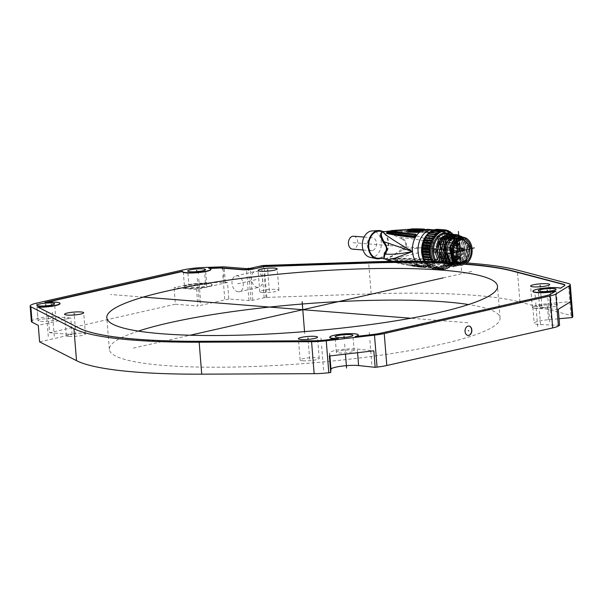 <?xml version="1.0" encoding="UTF-8"?>
<svg xmlns="http://www.w3.org/2000/svg" width="603" height="603" viewBox="0 0 603 603"><rect width="100%" height="100%" fill="white"/><g stroke="black" fill="none" stroke-linecap="round" stroke-linejoin="round"><path stroke-width="0.45" stroke-dasharray="3.02 2.26" d="M227.519 282.468L196.555 289.485L174.048 287.706L184.382 285.37A21.625 3.286 175.4 0 1 205.457 282.913L224.195 282.287A2.706 0.407 175.4 0 1 225.371 282.302L227.519 282.468L228.846 298.982L248.986 300.573A2.706 0.407 -4.6 0 0 252.8 300.286L264.152 297.709A2.706 0.407 175.4 0 1 266.79 297.407L371.154 293.887A236.527 35.909 175.4 0 1 519.937 302.043L570.973 315.459A21.625 3.286 175.4 0 1 572.85 316.613M558.295 309.294L539.225 308.646A15.655 2.374 175.4 0 1 532.879 307.259A15.655 2.374 175.4 0 1 547.23 303.724L570.845 301.583M542.097 307.447A8.917 1.357 -4.6 0 0 551.866 306.995A8.917 1.357 -4.6 0 0 557.368 305.284A8.917 1.357 -4.6 0 0 554.866 304.553A8.917 1.357 -4.6 0 0 545.089 305.012A8.917 1.357 -4.6 0 0 539.587 306.716A8.917 1.357 -4.6 0 0 542.097 307.447M31.394 321.474A21.625 3.286 175.4 0 1 37.944 318.557L48.278 316.213L70.777 317.992L38.275 325.364M187.623 288.068A14.329 2.178 175.4 0 1 183.598 286.892A14.329 2.178 175.4 0 1 192.44 284.156A14.329 2.178 175.4 0 1 208.141 283.425A14.329 2.178 175.4 0 1 212.166 284.601A14.329 2.178 175.4 0 1 203.324 287.337A14.329 2.178 175.4 0 1 187.623 288.068M40.559 321.399A8.917 1.357 -4.6 0 0 50.335 320.947A8.917 1.357 -4.6 0 0 55.838 319.243A8.917 1.357 -4.6 0 0 53.335 318.505A8.917 1.357 -4.6 0 0 43.559 318.964A8.917 1.357 -4.6 0 0 38.057 320.668A8.917 1.357 -4.6 0 0 40.559 321.399M329.396 356.011L329.653 352.717A15.655 2.374 175.4 0 1 340.062 349.68A15.655 2.374 175.4 0 1 357.285 349.054L373.822 350.81M338.871 352.966A8.917 1.357 -4.6 0 0 348.647 352.506A8.917 1.357 -4.6 0 0 354.149 350.803A8.917 1.357 -4.6 0 0 351.639 350.072A8.917 1.357 -4.6 0 0 341.871 350.531A8.917 1.357 -4.6 0 0 336.361 352.235A8.917 1.357 -4.6 0 0 338.871 352.966M48.278 316.213L49.604 332.728L175.383 304.221L174.048 287.706M175.383 304.221L197.882 306L196.555 289.485M238.275 291.792A8.11 5.51 77.2 0 1 232.102 284.186A8.11 5.51 77.2 0 1 235.841 275.888A8.11 5.51 77.2 0 1 236.987 275.812A8.11 5.51 77.2 0 1 243.16 283.41A8.11 5.51 77.2 0 1 239.421 291.709A8.11 5.51 77.2 0 1 238.275 291.792M228.846 298.982L197.882 306M559.584 325.273L540.514 324.625A15.655 2.374 175.4 0 1 534.16 323.238A15.655 2.374 175.4 0 1 548.519 319.703L559.056 318.746M49.604 332.728L72.104 334.507L39.602 341.871M138.313 331.107A195.983 29.751 -4.6 0 0 109.362 349.386A195.983 29.751 -4.6 0 0 164.423 365.463A195.983 29.751 -4.6 0 0 379.159 355.408A195.983 29.751 -4.6 0 0 500.06 317.947A195.983 29.751 -4.6 0 0 468.561 304.538M209.761 268.41L208.683 268.441A14.329 2.178 175.4 0 1 210.944 269.42M532.931 291.437A14.329 2.178 175.4 0 1 544.464 288.362A14.329 2.178 175.4 0 1 560.504 288.445L564.295 286.108A16.221 2.465 -4.6 0 0 564.913 285.355A16.221 2.465 -4.6 0 0 564.875 285.227M356.607 336.384A14.329 2.178 175.4 0 1 355.212 336.821L373.197 334.718A16.221 2.465 -4.6 0 0 380.508 333.519L546.371 295.93A16.221 2.465 -4.6 0 0 550.667 294.49L555.747 291.37A14.329 2.178 175.4 0 1 555.092 291.49M38.17 307.221A14.329 2.178 175.4 0 1 37.642 307.206L79.181 328.356A231.122 35.087 -4.6 0 0 201.53 341.547L313.952 341.049A16.221 2.465 -4.6 0 0 324.949 340.356L338.381 338.788A14.329 2.178 175.4 0 1 336.157 338.78M329.758 337.492A14.329 2.178 175.4 0 1 343.861 334.168A14.329 2.178 175.4 0 1 358.318 335.193M46.748 302.254L44.954 302.661A14.329 2.178 175.4 0 1 60.006 303.626M68.983 336.391A9.595 1.455 -4.6 0 0 79.498 335.901A9.595 1.455 -4.6 0 0 85.415 334.062A9.595 1.455 -4.6 0 0 82.724 333.278A9.595 1.455 -4.6 0 0 72.209 333.768A9.595 1.455 -4.6 0 0 66.285 335.6A9.595 1.455 -4.6 0 0 68.983 336.391M262.486 292.53A9.595 1.455 -4.6 0 0 273.001 292.04A9.595 1.455 -4.6 0 0 278.925 290.209A9.595 1.455 -4.6 0 0 276.227 289.417A9.595 1.455 -4.6 0 0 265.712 289.915A9.595 1.455 -4.6 0 0 259.787 291.746A9.595 1.455 -4.6 0 0 262.486 292.53M535.004 308.156A9.595 1.455 -4.6 0 0 545.519 307.666A9.595 1.455 -4.6 0 0 551.444 305.834A9.595 1.455 -4.6 0 0 548.745 305.043A9.595 1.455 -4.6 0 0 538.23 305.54A9.595 1.455 -4.6 0 0 532.313 307.372A9.595 1.455 -4.6 0 0 535.004 308.156M302.804 360.79A9.595 1.455 -4.6 0 0 313.319 360.293A9.595 1.455 -4.6 0 0 319.236 358.461A9.595 1.455 -4.6 0 0 316.537 357.669A9.595 1.455 -4.6 0 0 306.023 358.167A9.595 1.455 -4.6 0 0 300.106 359.999A9.595 1.455 -4.6 0 0 302.804 360.79M72.104 334.507L70.777 317.992M468.735 326.012A4.734 3.399 94.5 0 0 468.644 326.004A4.734 3.399 94.5 0 0 464.883 331.484A4.734 3.399 94.5 0 0 467.898 335.434A4.734 3.399 94.5 0 0 467.988 335.441M257.624 287.405A8.11 5.51 77.2 0 1 251.451 279.8A8.11 5.51 77.2 0 1 255.19 271.501A8.11 5.51 77.2 0 1 256.343 271.425A8.11 5.51 77.2 0 1 262.509 279.023A8.11 5.51 77.2 0 1 258.777 287.322A8.11 5.51 77.2 0 1 257.624 287.405M208.156 283.689A14.329 2.178 -4.6 0 0 192.463 284.42A14.329 2.178 -4.6 0 0 183.621 287.156A14.329 2.178 -4.6 0 0 187.646 288.332A14.329 2.178 -4.6 0 0 203.347 287.601A14.329 2.178 -4.6 0 0 212.181 284.865A14.329 2.178 -4.6 0 0 208.156 283.689M204.289 284.563A8.917 1.357 175.4 0 1 206.791 285.294A8.917 1.357 175.4 0 1 201.289 286.998A8.917 1.357 175.4 0 1 191.52 287.458A8.917 1.357 175.4 0 1 189.01 286.726A8.917 1.357 175.4 0 1 194.513 285.023A8.917 1.357 175.4 0 1 204.289 284.563M460.579 262.576L444.456 261.303A11.351 8.156 94.5 0 1 441.2 260.044L456.207 261.235A11.351 8.156 -85.5 0 1 454.383 259.343L439.376 258.159A11.351 8.156 94.5 0 1 437.22 251.828A11.351 8.156 -85.5 0 1 446.243 238.667A11.351 8.156 -85.5 0 1 453.479 248.142A11.351 8.156 94.5 0 1 453.486 250.531M444.456 261.303A11.351 8.156 94.5 0 0 453.464 250.803M441.2 260.044L441.999 258.604A1.621 1.168 94.5 0 0 442.172 256.961A1.621 1.168 94.5 0 0 441.215 256.041A1.621 1.168 94.5 0 0 440.175 256.72L439.376 258.159M456.207 261.235L456.531 260.639M444.69 241.795A1.553 1.116 -85.5 0 1 444.939 241.78A1.553 1.116 -85.5 0 1 445.934 243.243A1.553 1.116 -85.5 0 1 444.939 244.856A1.553 1.116 -85.5 0 1 444.69 244.878A1.553 1.116 -85.5 0 1 443.695 243.408A1.553 1.116 -85.5 0 1 444.69 241.795M450.064 247.358A1.553 1.116 -85.5 0 1 450.305 247.336A1.553 1.116 -85.5 0 1 451.308 248.805A1.553 1.116 -85.5 0 1 450.313 250.418A1.553 1.116 -85.5 0 1 450.064 250.441A1.553 1.116 -85.5 0 1 449.069 248.971A1.553 1.116 -85.5 0 1 450.064 247.358M440.386 249.552A1.553 1.116 -85.5 0 1 440.635 249.529A1.553 1.116 -85.5 0 1 441.63 250.999A1.553 1.116 -85.5 0 1 440.635 252.612A1.553 1.116 -85.5 0 1 440.386 252.627A1.553 1.116 -85.5 0 1 439.391 251.165A1.553 1.116 -85.5 0 1 440.386 249.552M445.76 255.114A1.553 1.116 -85.5 0 1 446.009 255.092A1.553 1.116 -85.5 0 1 447.004 256.561A1.553 1.116 -85.5 0 1 446.009 258.174A1.553 1.116 -85.5 0 1 445.76 258.19A1.553 1.116 -85.5 0 1 444.765 256.727A1.553 1.116 -85.5 0 1 445.76 255.114M454.881 258.438L454.383 259.343M439.625 241.396A1.553 1.116 -85.5 0 1 439.873 241.373A1.553 1.116 -85.5 0 1 440.868 242.843A1.553 1.116 -85.5 0 1 439.873 244.456A1.553 1.116 -85.5 0 1 439.625 244.479A1.553 1.116 -85.5 0 1 438.63 243.009A1.553 1.116 -85.5 0 1 439.625 241.396M438.298 243.258A2.028 1.455 -85.5 0 1 439.911 240.906A2.028 1.455 -85.5 0 1 441.2 242.594A2.028 1.455 -85.5 0 1 439.587 244.946A2.028 1.455 -85.5 0 1 438.298 243.258M438.577 240.846A2.028 1.455 -85.5 0 1 438.894 240.823A2.028 1.455 -85.5 0 1 440.19 242.519A2.028 1.455 -85.5 0 1 438.901 244.841A2.028 1.455 -85.5 0 1 438.577 244.871A2.028 1.455 -85.5 0 1 437.288 243.175A2.028 1.455 -85.5 0 1 438.577 240.846M439.074 241.524A1.379 0.987 -85.5 0 1 439.293 241.509A1.379 0.987 -85.5 0 1 440.175 242.655A1.379 0.987 -85.5 0 1 439.293 244.238A1.379 0.987 -85.5 0 1 439.082 244.253A1.379 0.987 -85.5 0 1 438.2 243.107A1.379 0.987 -85.5 0 1 439.074 241.524M444.999 246.959A1.553 1.116 -85.5 0 1 445.248 246.936A1.553 1.116 -85.5 0 1 446.243 248.406A1.553 1.116 -85.5 0 1 445.248 250.019A1.553 1.116 -85.5 0 1 444.999 250.034A1.553 1.116 -85.5 0 1 444.004 248.572A1.553 1.116 -85.5 0 1 444.999 246.959M443.672 248.82A2.028 1.455 -85.5 0 1 445.285 246.469A2.028 1.455 -85.5 0 1 446.574 248.157A2.028 1.455 -85.5 0 1 444.961 250.509A2.028 1.455 -85.5 0 1 443.672 248.82M443.951 246.408A2.028 1.455 -85.5 0 1 444.268 246.386A2.028 1.455 -85.5 0 1 445.564 248.082A2.028 1.455 -85.5 0 1 444.268 250.403A2.028 1.455 -85.5 0 1 443.951 250.426A2.028 1.455 -85.5 0 1 442.662 248.738A2.028 1.455 -85.5 0 1 443.951 246.408M444.449 247.087A1.379 0.987 -85.5 0 1 444.667 247.072A1.379 0.987 -85.5 0 1 445.549 248.217A1.379 0.987 -85.5 0 1 444.667 249.8A1.379 0.987 -85.5 0 1 444.449 249.815A1.379 0.987 -85.5 0 1 443.574 248.67A1.379 0.987 -85.5 0 1 444.449 247.087M435.321 249.152A1.553 1.116 -85.5 0 1 435.57 249.129A1.553 1.116 -85.5 0 1 436.564 250.599A1.553 1.116 -85.5 0 1 435.57 252.212A1.553 1.116 -85.5 0 1 435.328 252.227A1.553 1.116 -85.5 0 1 434.326 250.765A1.553 1.116 -85.5 0 1 435.321 249.152M433.994 251.006A2.028 1.455 -85.5 0 1 435.607 248.662A2.028 1.455 -85.5 0 1 436.896 250.351A2.028 1.455 -85.5 0 1 435.291 252.702A2.028 1.455 -85.5 0 1 433.994 251.006M434.273 248.602A2.028 1.455 -85.5 0 1 434.597 248.579A2.028 1.455 -85.5 0 1 435.886 250.275A2.028 1.455 -85.5 0 1 434.597 252.597A2.028 1.455 -85.5 0 1 434.273 252.619A2.028 1.455 -85.5 0 1 432.984 250.931A2.028 1.455 -85.5 0 1 434.273 248.602M434.778 249.28A1.379 0.987 -85.5 0 1 434.997 249.265A1.379 0.987 -85.5 0 1 435.871 250.411A1.379 0.987 -85.5 0 1 434.997 251.994A1.379 0.987 -85.5 0 1 434.778 252.009A1.379 0.987 -85.5 0 1 433.896 250.863A1.379 0.987 -85.5 0 1 434.778 249.28M453.335 252.883A0.852 0.611 -85.5 0 1 453.305 251.428M440.695 254.707A1.553 1.116 -85.5 0 1 440.944 254.692A1.553 1.116 -85.5 0 1 441.939 256.162A1.553 1.116 -85.5 0 1 440.944 257.775A1.553 1.116 -85.5 0 1 440.695 257.79A1.553 1.116 -85.5 0 1 439.7 256.328A1.553 1.116 -85.5 0 1 440.695 254.707M439.368 256.569A2.028 1.455 -85.5 0 1 440.981 254.225A2.028 1.455 -85.5 0 1 442.27 255.913A2.028 1.455 -85.5 0 1 440.665 258.265A2.028 1.455 -85.5 0 1 439.368 256.569M439.647 254.165A2.028 1.455 -85.5 0 1 439.971 254.142A2.028 1.455 -85.5 0 1 441.26 255.83A2.028 1.455 -85.5 0 1 439.971 258.159A2.028 1.455 -85.5 0 1 439.647 258.182A2.028 1.455 -85.5 0 1 438.358 256.494A2.028 1.455 -85.5 0 1 439.647 254.165M440.152 254.843A1.379 0.987 -85.5 0 1 440.363 254.82A1.379 0.987 -85.5 0 1 441.245 255.974A1.379 0.987 -85.5 0 1 440.371 257.556A1.379 0.987 -85.5 0 1 440.152 257.571A1.379 0.987 -85.5 0 1 439.27 256.418A1.379 0.987 -85.5 0 1 440.152 254.843M457.798 262.418A12.437 8.932 94.5 0 0 465.071 262.863M455.838 262.313A13.786 9.897 94.5 0 0 467.024 262.998M455.325 262.29A14.057 10.093 94.5 0 0 460.933 265.32A14.057 10.093 94.5 0 0 467.167 263.014M450.335 262.049L456.614 265.516L458.755 265.689L467.061 260.843L470.423 248.775C469.933 244.826 468.516 241.66 466.172 239.27L465.931 239.708C468.23 242.044 469.601 245.142 470.046 248.994L466.76 260.534L458.8 265.147L453.275 262.516L453.034 262.953L452.325 262.139M458.755 265.689L453.034 262.953M461.009 237.122L465.931 239.708M463.692 237.356L466.172 239.27M456.614 265.516L458.981 265.35L456.222 265.486L449.959 262.026A14.6 10.485 94.5 0 0 456.011 265.471A14.6 10.485 94.5 0 0 467.611 248.549A14.6 10.485 -85.5 0 0 458.31 236.368M458.597 265.32L458.747 264.86L458.981 265.35M461.943 236.715L466.993 248.15L463.375 261.581L453.569 266.903L445.73 261.853M456.026 234.605L462.26 239.014L465.117 247.999L461.499 261.431L451.692 266.752L443.906 261.785M454.149 234.454L460.383 238.863L463.24 247.848C463.179 257.7 459.576 263.888 452.446 266.42L449.815 266.609L442.089 261.717M448.526 234.009L454.752 238.419L457.617 247.403C457.549 257.255 453.953 263.443 446.823 265.976L447.501 263.971C456.185 262.689 460.21 245.934 453.825 239.112C447.705 230.843 435.969 240.311 437.688 252.469C438.404 264.152 450.547 268.554 456.064 259.034C462.629 249.785 456.682 233.67 448.074 236.384C439.851 237.695 436.278 254.489 443.122 261.348C449.717 269.654 461.936 260.232 460.7 248.112C460.443 236.459 448.76 232.095 443.695 241.652C437.612 250.938 444.042 267.091 453.124 264.416C461.808 263.134 465.833 246.378 459.456 239.557C453.335 231.288 441.592 240.755 443.311 252.913C444.027 264.596 456.17 268.998 461.694 259.478C468.252 250.23 462.305 234.115 453.697 236.828C445.474 238.14 441.909 254.933 448.745 261.792C455.348 270.099 467.566 260.677 466.33 248.557C466.066 236.904 454.383 232.539 449.325 242.097C443.243 251.383 449.665 267.536 458.747 264.86M449.552 261.514L452.536 264.627A14.864 10.673 94.5 0 0 467.129 255.597A14.864 10.673 94.5 0 0 460.33 236.527M448.986 261.988L452.536 264.627M445.542 261.845L453.381 266.888L463.187 261.566L466.805 248.135L463.684 238.78L456.968 234.635M461.031 236.58L467.461 245.903L465.72 259.418L456.848 266.677L447.418 261.921M443.725 261.777L451.504 266.737L454.134 266.556C461.265 264.024 464.868 257.835 464.928 247.984L461.808 238.63L455.092 234.484M440.092 261.657L447.758 266.443L457.564 261.122L461.182 247.69L458.061 238.336L451.345 234.19M441.909 261.717L449.634 266.594L459.441 261.272L463.051 247.833L459.938 238.479L453.215 234.341M447.501 263.971L448.511 266.111C455.642 263.579 459.237 257.391 459.305 247.539L456.185 238.185L449.469 234.039M452.28 234.311L458.506 238.713L461.363 247.705L457.752 261.137L447.946 266.458L440.273 261.664M450.403 234.16L456.629 238.569L459.494 247.554L455.876 260.986L446.069 266.307L438.464 261.604M448.511 266.111L446.823 265.976M452.861 234.311A18.919 13.59 -85.5 0 1 457.73 254.006A18.919 13.59 -85.5 0 1 446.099 268.569A18.919 13.59 -85.5 0 1 443.107 268.787A18.919 13.59 -85.5 0 1 433.384 261.468M444.961 230.972A18.919 13.59 -85.5 0 1 445.293 231.002A18.919 13.59 -85.5 0 1 447.155 231.401A18.919 13.59 -85.5 0 1 448.949 232.155A18.919 13.59 -85.5 0 1 450.629 233.255A18.919 13.59 -85.5 0 1 452.175 234.68A18.919 13.59 -85.5 0 1 453.546 236.391A18.919 13.59 -85.5 0 1 454.73 238.373A18.919 13.59 -85.5 0 1 455.687 240.574A18.919 13.59 -85.5 0 1 456.411 242.956A18.919 13.59 -85.5 0 1 456.878 245.474A18.919 13.59 -85.5 0 1 457.089 248.074A18.919 13.59 -85.5 0 1 457.036 250.712A18.919 13.59 -85.5 0 1 456.712 253.328A18.919 13.59 -85.5 0 1 456.139 255.876A18.919 13.59 -85.5 0 1 455.31 258.31A18.919 13.59 -85.5 0 1 454.263 260.579A18.919 13.59 -85.5 0 1 452.996 262.637A18.919 13.59 -85.5 0 1 451.541 264.446A18.919 13.59 -85.5 0 1 449.936 265.968A18.919 13.59 -85.5 0 1 448.202 267.182A18.919 13.59 -85.5 0 1 446.378 268.056A18.919 13.59 -85.5 0 1 444.976 268.478A18.919 13.59 94.5 0 1 444.501 268.576L445.315 269.481A20.005 14.366 94.5 0 0 445.798 269.345L446.378 268.056L447.283 268.795L440.16 268.229L439.255 267.491L446.378 268.056M446.778 230.504L440.966 230.044L440.032 230.836L447.072 231.19M445.3 231.002L438.17 230.444L437.522 229.306M446.635 230.142L439.504 229.585L440.032 230.836A18.919 13.59 -85.5 0 1 441.818 231.59L448.949 232.155L448.805 231.673M444.675 229.924L439.022 229.479A20.005 14.366 -85.5 0 1 439.504 229.585M439.022 229.479L438.17 230.444A18.919 13.59 -85.5 0 1 440.032 230.836M436.866 229.532L436.27 230.414L443.401 230.972M420.811 261.257A19.19 13.786 94.5 0 0 430.331 268.049A19.19 13.786 94.5 0 0 433.369 267.822A19.19 13.786 -85.5 0 0 445.655 248.881A19.19 13.786 -85.5 0 0 434.763 229.999L434.379 230.745A18.919 13.59 94.5 0 1 434.846 230.632A18.919 13.59 -85.5 0 1 436.27 230.414L435.509 229.426M432.291 261.446A18.919 13.59 94.5 0 0 432.781 262.32A18.919 13.59 94.5 0 0 434.062 264.174A18.919 13.59 94.5 0 0 435.524 265.742A18.919 13.59 94.5 0 0 437.145 267.008A18.919 13.59 94.5 0 0 438.886 267.936A18.919 13.59 94.5 0 0 440.718 268.516A18.919 13.59 94.5 0 0 441.984 268.697A18.919 13.59 94.5 0 0 442.602 268.727A18.919 13.59 94.5 0 0 444.501 268.576L437.371 268.011L438.185 268.923L445.315 269.481M445.798 269.345L438.675 268.787A20.005 14.366 -85.5 0 1 438.185 268.923M438.675 268.787L439.255 267.491A18.919 13.59 -85.5 0 1 437.846 267.913A18.919 13.59 94.5 0 1 437.371 268.011L436.678 269.187A20.005 14.366 -85.5 0 1 436.18 269.232L443.311 269.79A20.005 14.366 94.5 0 0 443.8 269.752L436.678 269.187M447.283 268.795A20.005 14.366 94.5 0 0 447.758 268.569L440.635 268.003A20.005 14.366 -85.5 0 1 440.16 268.229M447.758 268.569L448.202 267.182L449.182 267.732L442.052 267.167L441.079 266.616L448.202 267.182M440.635 268.003L441.079 266.616A18.919 13.59 -85.5 0 1 439.255 267.491M449.182 267.732A20.005 14.366 94.5 0 0 449.627 267.415L442.504 266.85A20.005 14.366 -85.5 0 1 442.052 267.167M449.627 267.415L449.936 265.968L442.813 265.41L449.936 265.968M442.504 266.85L442.813 265.41A18.919 13.59 -85.5 0 1 441.079 266.616M450.969 266.322A20.005 14.366 94.5 0 0 451.383 265.923L444.26 265.365A20.005 14.366 -85.5 0 1 443.838 265.757M451.383 265.923L451.541 264.446L452.604 264.596L444.419 263.88L451.541 264.446M444.26 265.365L444.419 263.88A18.919 13.59 -85.5 0 1 442.813 265.41M452.604 264.596A20.005 14.366 94.5 0 0 452.981 264.122L445.858 263.556A20.005 14.366 -85.5 0 1 445.481 264.031M452.981 264.122L452.996 262.637L454.067 262.576L445.866 262.071L452.996 262.637M445.858 263.556L445.866 262.071A18.919 13.59 -85.5 0 1 444.419 263.88M454.067 262.576A20.005 14.366 94.5 0 0 454.398 262.041L447.268 261.476A20.005 14.366 -85.5 0 1 446.944 262.011M454.398 262.041L454.263 260.579L455.325 260.308L447.132 260.014L454.263 260.579M447.268 261.476L447.132 260.014A18.919 13.59 -85.5 0 1 445.866 262.071M455.325 260.308A20.005 14.366 94.5 0 0 455.597 259.72L448.474 259.162A20.005 14.366 -85.5 0 1 448.195 259.75M455.597 259.72L455.31 258.31L456.35 257.843L449.22 257.277L448.187 257.745L455.31 258.31M448.474 259.162L448.187 257.745A18.919 13.59 -85.5 0 1 447.132 260.014M456.35 257.843A20.005 14.366 94.5 0 0 456.561 257.21L449.439 256.644A20.005 14.366 -85.5 0 1 449.22 257.277M456.561 257.21L456.139 255.876L457.119 255.22L449.996 254.654L449.009 255.318L456.139 255.876M449.439 256.644L449.009 255.318A18.919 13.59 -85.5 0 1 448.187 257.745M457.119 255.22A20.005 14.366 94.5 0 0 457.27 254.556L450.147 253.991A20.005 14.366 -85.5 0 1 449.996 254.654M457.27 254.556L456.712 253.328L457.632 252.491L450.509 251.926L449.589 252.763L456.712 253.328M450.147 253.991L449.589 252.763A18.919 13.59 -85.5 0 1 449.009 255.318M457.632 252.491A20.005 14.366 94.5 0 0 457.715 251.805L450.592 251.247A20.005 14.366 -85.5 0 1 450.509 251.926M457.715 251.805L457.036 250.712L457.865 249.71L450.735 249.145L449.906 250.147L457.036 250.712M450.592 251.247L449.906 250.147A18.919 13.59 -85.5 0 1 449.589 252.763M457.865 249.71A20.005 14.366 94.5 0 0 457.881 249.024L450.75 248.459A20.005 14.366 -85.5 0 1 450.735 249.145M457.881 249.024L457.089 248.074L457.82 246.929L450.69 246.363L449.966 247.509L457.089 248.074M450.75 248.459L449.966 247.509A18.919 13.59 -85.5 0 1 449.906 250.147M457.82 246.929A20.005 14.366 94.5 0 0 457.76 246.25L450.637 245.692A20.005 14.366 -85.5 0 1 450.69 246.363M457.76 246.25L456.878 245.474L457.489 244.207L450.366 243.642L449.755 244.908L456.878 245.474M450.637 245.692L449.755 244.908A18.919 13.59 -85.5 0 1 449.966 247.509M457.489 244.207A20.005 14.366 94.5 0 0 457.368 243.552L450.245 242.994A20.005 14.366 -85.5 0 1 450.366 243.642M457.368 243.552L456.411 242.956L456.893 241.592L449.763 241.034L449.288 242.391L456.411 242.956M450.245 242.994L449.288 242.391A18.919 13.59 -85.5 0 1 449.755 244.908M456.893 241.592A20.005 14.366 94.5 0 0 456.705 240.974L449.582 240.416A20.005 14.366 -85.5 0 1 449.763 241.034M456.705 240.974L455.687 240.574L456.034 239.142L448.903 238.577L448.564 240.009L455.687 240.574M449.582 240.416L448.564 240.009A18.919 13.59 -85.5 0 1 449.288 242.391M456.034 239.142A20.005 14.366 94.5 0 0 455.785 238.569L448.655 238.012A20.005 14.366 -85.5 0 1 448.903 238.577M455.785 238.569L454.73 238.373L454.926 236.896L447.803 236.338L447.599 237.808L454.73 238.373M448.655 238.012L447.599 237.808A18.919 13.59 -85.5 0 1 448.564 240.009M454.926 236.896A20.005 14.366 94.5 0 0 454.624 236.384L447.494 235.826A20.005 14.366 -85.5 0 1 447.803 236.338M454.624 236.384L453.546 236.391L453.599 234.906L446.476 234.341L446.424 235.833L453.546 236.391M447.494 235.826L446.424 235.833A18.919 13.59 -85.5 0 1 447.599 237.808M453.599 234.906A20.005 14.366 94.5 0 0 453.245 234.461L446.114 233.896A20.005 14.366 -85.5 0 1 446.476 234.341M453.245 234.461L452.175 234.68L452.107 233.625M446.114 233.896L452.175 234.68M452.077 233.203L444.946 232.645L445.052 234.115A18.919 13.59 -85.5 0 1 446.424 235.833M450.976 232.781L444.547 232.276A20.005 14.366 -85.5 0 1 444.946 232.645M451.285 232.992L450.629 233.255L450.494 232.487M444.547 232.276L443.507 232.69L450.629 233.255M450.381 231.831L443.258 231.266L443.507 232.69A18.919 13.59 -85.5 0 1 445.052 234.115M448.745 231.446L442.821 230.979A20.005 14.366 -85.5 0 1 443.258 231.266M449.363 231.899L448.949 232.155M442.821 230.979L441.818 231.59L441.434 230.24L448.557 230.798M440.966 230.044A20.005 14.366 -85.5 0 1 441.434 230.24M441.818 231.59A18.919 13.59 -85.5 0 1 443.507 232.69M432.766 230.806A18.919 13.59 -85.5 0 1 433.723 230.542A18.919 13.59 -85.5 0 1 436.715 230.323A18.919 13.59 -85.5 0 1 448.851 248.18A18.919 13.59 -85.5 0 1 436.723 267.83A18.919 13.59 -85.5 0 1 433.73 268.049A18.919 13.59 -85.5 0 1 424.316 261.303M436.27 230.414A18.919 13.59 -85.5 0 1 437.838 230.406A18.919 13.59 -85.5 0 1 438.17 230.444M433.512 229.924L434.379 230.745L441.502 231.311M432.728 230.896L432.517 231.446L439.647 232.012M434.379 230.745A18.919 13.59 94.5 0 0 432.517 231.446L431.575 230.806M430.828 232.125L430.738 232.494L437.861 233.052M432.517 231.446A18.919 13.59 94.5 0 0 430.738 232.494L429.728 232.042M429.087 233.7L436.188 234.424M430.738 232.494A18.919 13.59 94.5 0 0 429.065 233.866L428.017 233.61M431.484 261.423L427.165 261.34M431.439 261.679A20.005 14.366 94.5 0 0 431.718 262.222L424.587 261.664A20.005 14.366 -85.5 0 1 424.399 261.303M431.718 262.222L432.781 262.32L432.66 263.805L425.53 263.24L425.658 261.755L432.781 262.32M424.587 261.664L425.658 261.755A18.919 13.59 94.5 0 0 426.932 263.609L434.062 264.174L434.085 265.652L426.962 265.094L426.932 263.609A18.919 13.59 94.5 0 0 428.401 265.184L435.524 265.742L435.698 267.197L428.575 266.632L428.401 265.184A18.919 13.59 94.5 0 0 430.014 266.443L437.145 267.008L437.461 268.403L430.338 267.838L430.014 266.443A18.919 13.59 94.5 0 0 431.756 267.378L438.886 267.936L439.346 269.247L432.215 268.682L431.756 267.378A18.919 13.59 94.5 0 0 433.587 267.951L440.718 268.516L441.306 269.714L434.175 269.149L433.587 267.951A18.919 13.59 94.5 0 0 434.853 268.139A18.919 13.59 94.5 0 0 435.472 268.169L442.602 268.727L443.311 269.79M432.66 263.805A20.005 14.366 94.5 0 0 432.992 264.287L425.861 263.722A20.005 14.366 -85.5 0 1 425.53 263.24M432.992 264.287L434.062 264.174M425.861 263.722L426.932 263.609M434.085 265.652A20.005 14.366 94.5 0 0 434.469 266.066L427.339 265.501A20.005 14.366 -85.5 0 1 426.962 265.094M434.469 266.066L435.524 265.742M427.339 265.501L428.401 265.184M435.698 267.197A20.005 14.366 94.5 0 0 436.12 267.528L428.989 266.963A20.005 14.366 -85.5 0 1 428.575 266.632M436.12 267.528L437.145 267.008M428.989 266.963L430.014 266.443M437.461 268.403A20.005 14.366 94.5 0 0 437.914 268.644L430.791 268.079A20.005 14.366 -85.5 0 1 430.338 267.838M437.914 268.644L438.886 267.936M430.791 268.079L431.756 267.378M439.346 269.247A20.005 14.366 94.5 0 0 439.821 269.398L432.69 268.832A20.005 14.366 -85.5 0 1 432.215 268.682M439.821 269.398L440.718 268.516M432.69 268.832L433.587 267.951M441.306 269.714A20.005 14.366 94.5 0 0 441.795 269.767L434.665 269.202A20.005 14.366 -85.5 0 1 434.175 269.149M441.795 269.767L442.602 268.727M434.665 269.202L435.472 268.169L436.18 269.232M443.8 269.752L444.501 268.576M435.472 268.169A18.919 13.59 94.5 0 0 437.371 268.011M427.617 234.085A18.919 13.59 -85.5 0 1 428.1 233.617M429.253 232.66A18.919 13.59 -85.5 0 1 430.105 232.072M430.979 231.567A18.919 13.59 -85.5 0 1 432.547 230.881M429.065 233.866A18.919 13.59 94.5 0 0 427.527 235.532A18.919 13.59 94.5 0 0 426.17 237.476A18.919 13.59 94.5 0 0 425.009 239.64A18.919 13.59 94.5 0 0 424.067 241.999A18.919 13.59 94.5 0 0 423.366 244.494A18.919 13.59 94.5 0 0 422.914 247.087A18.919 13.59 94.5 0 0 422.726 249.717A18.919 13.59 94.5 0 0 422.801 252.34A18.919 13.59 94.5 0 0 423.14 254.911A18.919 13.59 94.5 0 0 423.743 257.36A18.919 13.59 94.5 0 0 424.58 259.659A18.919 13.59 94.5 0 0 425.658 261.755M444.509 247.079A12.972 9.316 94.5 0 0 436.248 236.248A12.972 9.316 94.5 0 0 425.937 251.293A12.972 9.316 -85.5 0 0 434.198 262.117A12.972 9.316 -85.5 0 0 444.509 247.079M469.262 249.039L466.217 241.464L460.926 238.2L454.715 240.582L450.908 247.629L450.69 253.245L453.207 242.73L460.896 238.607L466.013 241.765L469.262 249.039L466.202 259.81L458.883 264.069L434.198 262.117M450.69 253.245L453.026 260.76L458.883 264.069M450.976 253.177L453.23 260.458L458.913 263.669L465.998 259.546L468.976 249.099M440.846 246.876A12.573 9.03 -85.5 0 1 430.859 261.446A12.573 9.03 -85.5 0 1 422.846 250.954A12.573 9.03 -85.5 0 1 432.833 236.384A12.573 9.03 -85.5 0 1 440.846 246.876M392.583 261.333L416.816 263.752L419.093 265.395A19.19 13.786 94.5 0 0 422.688 267.235L425.65 267.679A19.19 13.786 94.5 0 0 428.575 267.446A19.19 13.786 94.5 0 0 431.424 266.368L432.592 264.988L431.439 264.204L422.077 263.021L416.575 264.551A18.55 13.319 -85.5 0 1 410.816 265.863C409.173 265.591 409.105 265.508 410.613 265.614L422.711 267.25L422.899 266.835L424.565 267.046A2.706 1.884 93.9 0 0 425.65 267.679L430.331 268.049M416.816 263.752A2.706 1.952 94.5 0 0 417.344 264.144L395.862 262.049L390.209 260.684C389.078 260.029 391.686 259.433 398.025 258.913L398.455 258.657C388.89 259.094 385.912 259.765 389.515 260.677L394.664 261.83L417.555 264.159L418.218 264.883L417.502 265.154C406.55 264.483 397.867 263.127 391.445 261.099L390.872 260.805A2.706 2.397 -70.7 0 1 391.415 261.091C390.593 260.466 392.598 260.014 397.445 259.72L433.647 261.498L435.411 260.986L436.564 259.855L398.455 258.657L398.907 258.22L389.613 259.328L387.503 260.179M418.218 264.883A2.706 2.533 166.7 0 0 419.093 265.395L418.18 265.878L396.917 262.946L392.395 261.461C391.777 260.873 393.277 260.534 396.887 260.443L433.12 262.493L435.765 261.619L437.1 259.478L436.67 259.252L398.907 258.22M431.424 266.368A2.706 1.711 61.9 0 1 430.173 265.78A1.349 0.852 61.8 0 0 429.555 265.478L429.562 264.77L420.178 263.609L418.143 264.076A17.886 12.844 -85.5 0 1 412.588 265.335L412.512 265.35A1.349 0.95 98.8 0 0 412.49 265.343L410.613 265.614C409.105 265.508 409.173 265.591 410.816 265.863A2.706 1.877 -85.6 0 0 410.937 265.878L396.917 262.946L391.905 261.348A2.706 2.306 -68.7 0 1 391.897 261.348A2.706 2.306 -68.7 0 1 391.89 261.348M396.932 260.451A2.706 1.349 97 0 0 397.498 259.727L398.07 258.921L434.303 260.36L436.225 259.87A2.706 1.937 -85.6 0 0 436.67 259.252M388.716 231.115L434.567 233.112L433.346 231.552L430.572 230.776L391.279 230.595M395.734 231.017L396.224 230.994C403.513 230.655 416.123 231.228 434.039 232.713L433.075 231.974L433.346 231.552A19.19 13.786 94.5 0 0 429.751 229.713L428.447 229.396A2.706 1.884 -86.1 0 0 427.286 229.849L427.964 229.984L427.323 230.022A2.706 1.93 93.9 0 1 428.258 229.758A2.706 1.93 93.9 0 1 428.673 229.849L429.751 229.713A2.706 2.691 28.5 0 0 427.964 229.984M412.512 265.35L424.022 266.737A1.349 0.942 93.9 0 1 424.565 267.046A18.648 13.394 -85.5 0 0 430.173 265.78L430.791 265.049L430.112 264.642L420.728 263.473L417.63 264.235A18.105 13.002 -85.5 0 1 412 265.508L422.899 266.835M430.791 265.049L430.112 264.642L430.791 265.049A2.706 2.487 -13.3 0 0 432.592 264.988A19.19 13.786 94.5 0 0 435.765 261.619L435.411 260.986M416.575 264.551A2.706 1.703 -118.6 0 0 417.366 264.438L410.937 265.878A2.706 1.877 -85.6 0 0 412 265.508L410.613 265.614M421.912 266.503A1.349 0.972 95.2 0 0 421.844 266.496L424.022 266.737A18.376 13.198 -85.5 0 0 429.555 265.478M420.751 265.395L420.819 266.202L421.949 266.345L421.881 265.546A18.226 13.085 -85.5 0 1 419.266 266.096L414.457 265.426A17.924 12.874 -85.5 0 1 412.686 265.373L412.746 266.202A18.738 13.454 94.5 0 0 414.525 266.224L419.334 266.895A19.032 13.665 94.5 0 0 421.949 266.345L422.123 265.365L420.751 265.395A18.165 13.047 -85.5 0 1 420.178 265.584L421.022 265.689A18.211 13.078 -85.5 0 1 419.273 266.036L417.02 265.735L417.08 266.534A18.897 13.568 94.5 0 0 419.402 266.006L424.195 265.817L423.359 266.511A19.092 13.711 -85.5 0 1 418.964 267.046L412.746 266.202M417.02 265.735A18.082 12.987 -85.5 0 0 419.341 265.207L424.128 265.003L423.291 265.712A18.278 13.13 -85.5 0 1 418.904 266.224L412.535 265.328A1.349 0.942 -85.6 0 0 412 265.508M418.964 267.046L418.904 266.224L412.686 265.373M418.904 266.224L419.801 266.322A18.309 13.145 -85.5 0 0 421.814 266.33L421.256 266.27A18.294 13.138 -85.5 0 0 422.997 265.931L423.562 265.991A18.309 13.145 -85.5 0 0 425.567 265.184L426.841 265.32A18.346 13.176 -85.5 0 1 424.844 266.127L425.982 265.998A18.354 13.183 -85.5 0 0 427.406 265.38L428.665 265.493A18.376 13.191 -85.5 0 1 427.241 266.111L423.54 266.413A18.346 13.176 -85.5 0 1 421.15 266.473A18.346 13.176 -85.5 0 1 421.022 266.458L419.748 266.322L419.816 267.144A19.123 13.733 94.5 0 0 421.881 267.137L421.316 267.069A19.1 13.718 94.5 0 0 423.065 266.73L423.63 266.79A19.123 13.733 94.5 0 0 425.635 265.998L426.909 266.134A19.153 13.756 -85.5 0 1 424.904 266.925L426.042 266.797A19.168 13.763 94.5 0 0 427.474 266.194L428.733 266.307A19.183 13.779 -85.5 0 1 427.301 266.918L423.608 267.212A19.153 13.756 -85.5 0 1 421.09 267.28L419.816 267.144M414.457 265.426L414.525 266.224M419.266 266.096L419.334 266.895M419.273 266.036L419.341 266.835L417.08 266.534M421.022 265.689L421.09 266.496A19.017 13.658 -85.5 0 1 419.341 266.835M420.178 265.584L420.238 266.383L421.09 266.496M420.819 266.202A18.979 13.628 -85.5 0 1 420.238 266.383M421.814 266.33L421.881 267.137M421.022 266.458L421.09 267.28M423.54 266.413L423.608 267.212M428.665 265.493L428.733 266.307M427.406 265.38L427.474 266.194M424.844 266.127L424.904 266.925M426.841 265.32L426.909 266.134M425.567 265.184L425.635 265.998M423.562 265.991L423.63 266.79M422.997 265.931L423.065 266.73M421.256 266.27L421.316 267.069M422.017 230.836A2.706 1.711 -118.2 0 0 421.67 231.122L418.565 232.004L409.362 231.703A1.349 0.972 -90.1 0 1 409.249 231.695M419.017 231.936A1.349 0.98 -86 0 1 418.64 232.012L421.505 231.266A1.349 0.852 -118.2 0 1 421.173 231.326L419.123 231.876M413.703 228.876L428.673 229.849M436.564 259.855A2.706 2.163 -33.6 0 0 437.1 259.478A19.19 13.786 94.5 0 0 439.956 245.361C427.014 241.057 414.284 238.509 401.756 237.718C392.636 232.735 386.9 230.753 384.556 231.771C392.983 229.095 419.221 234.469 439.956 245.361C420.698 252.876 395.44 259.629 386.704 258.461A2.706 1.817 -106.6 0 0 386.342 258.386A13.515 9.708 -85.5 0 1 385.86 258.514A13.515 9.708 -85.5 0 1 385.362 258.604L383.712 258.657M434.567 233.112A2.706 1.937 94.5 0 0 434.039 232.713L432.042 232.298C414.894 230.964 402.819 230.534 395.824 231.002L396.729 231.137M433.075 231.974L431.235 231.499L395.101 230.648C390.254 230.821 388.242 231.273 389.078 232.012M394.46 230.301A2.706 1.417 -95.6 0 1 395.101 230.648A2.706 1.281 -93.2 0 0 395.779 231.009L388.829 231.454M394.513 230.293A2.706 1.417 -95.6 0 1 395.153 230.64L395.779 231.009M385.362 258.604A2.706 1.854 -98.9 0 1 385.724 258.687L383.734 258.672M434.386 232.743A2.706 2.487 43.6 0 1 434.974 233.022A19.19 13.786 94.5 0 1 439.956 245.361L402.751 250.026C394.46 255.355 389.108 258.167 386.704 258.461A13.568 9.738 94.5 0 1 385.724 258.687L386.681 259.908M391.415 261.091A2.706 2.306 -68.7 0 0 391.694 261.257A2.706 2.306 -68.7 0 1 391.445 261.099L388.754 260.519M390.209 260.684A2.706 2.397 -70.7 0 1 390.872 260.805L395.862 262.049L392.093 261.34M391.867 261.34L391.897 261.348A2.706 2.306 -68.7 0 0 392.417 261.476A2.706 2.306 -68.7 0 1 391.882 261.34L391.023 260.911M396.887 260.443A2.706 1.342 96.9 0 0 397.445 259.72A2.706 1.236 93.2 0 1 398.025 258.913M384.714 231.733L386.101 231.74L401.379 238.682A2.706 0.882 126.2 0 1 401.756 237.718C407.575 241.878 407.907 245.979 402.751 250.026A2.706 1.342 -129 0 1 402.209 248.941C394.181 254.76 388.89 257.911 386.342 258.386M401.379 238.682C407.002 242.21 407.274 245.625 402.209 248.941M385.068 231.665L384.262 231.816M379.468 231.22A13.515 9.708 94.5 0 1 388.136 243.974A13.515 9.708 94.5 0 1 379.468 258.009A13.515 9.708 -85.5 0 1 377.335 258.167M380.433 258.408A14.193 10.191 94.5 0 0 388.558 242.391A14.193 10.191 -85.5 0 0 382.566 231.462M369.82 257.232A13.243 9.512 94.5 0 0 381.315 242.022A13.243 9.512 -85.5 0 0 371.893 230.964M372.353 250.569A6.49 4.658 -85.5 0 1 371.327 250.644A6.49 4.658 -85.5 0 1 367.167 244.516A6.49 4.658 -85.5 0 1 371.32 237.786A6.49 4.658 -85.5 0 1 372.345 237.71A6.49 4.658 -85.5 0 1 376.506 243.831A6.49 4.658 -85.5 0 1 372.353 250.569M353.592 236.225A6.49 4.658 -85.5 0 1 357.752 242.346A6.49 4.658 -85.5 0 1 353.599 249.084A6.49 4.658 -85.5 0 1 352.574 249.16M413.507 229.72A17.886 12.844 -85.5 0 1 414.645 229.645A17.886 12.844 -85.5 0 1 415.377 229.675L426.705 230.075A1.349 0.942 -86.1 0 0 427.286 229.849A18.648 13.394 -85.5 0 0 421.67 231.122A1.349 0.852 -118.2 0 1 421.505 231.266L426.758 230.082L424.037 229.901A18.346 13.176 -85.5 0 1 424.587 229.947L423.314 229.886L423.253 229.057A19.123 13.733 94.5 0 0 422.733 229.019M426.773 230.142L426.773 230.142A1.349 0.965 93.8 0 0 426.856 230.15A1.349 0.965 93.8 0 0 427.323 230.022L414.826 229.411A18.105 13.002 -85.5 0 0 414.261 229.381M415.256 229.63L415.316 230.436L416.681 230.308A18.226 13.085 -85.5 0 1 419.296 229.751L414.54 229.668A17.924 12.874 -85.5 0 1 415.196 229.645A17.924 12.874 -85.5 0 1 416.319 229.72L416.251 228.891A18.738 13.454 94.5 0 0 415.226 228.839M417.464 230.565L418.083 230.361A18.278 13.13 -85.5 0 1 421.783 229.788A18.278 13.13 -85.5 0 1 422.477 229.849L416.319 229.72M415.512 229.705L415.557 230.271A18.165 13.047 -85.5 0 1 416.138 230.09L416.975 230.112A18.211 13.078 -85.5 0 1 418.723 229.773L416.485 229.713A18.082 12.987 -85.5 0 0 414.163 230.24L413.319 230.889M422.017 230.58L422.07 229.992A18.346 13.176 -85.5 0 1 422.786 229.916M419.334 231.115A18.354 13.183 -85.5 0 1 420.758 230.497L420.698 229.698M419.311 230.821A18.346 13.176 -85.5 0 1 420.773 230.278L420.728 229.683M417.495 231.017A18.309 13.145 -85.5 0 1 419.5 230.21L419.439 229.411M421.783 229.788L422.68 229.833A18.309 13.145 -85.5 0 0 421.248 229.871L420.683 229.849A18.294 13.138 -85.5 0 0 418.942 230.188L419.5 230.21M422.68 229.833A18.309 13.145 -85.5 0 1 423.314 229.886M419.296 229.751L419.236 228.952M422.477 229.849L422.409 229.019L416.251 228.891M416.485 229.713L416.417 228.914M418.723 229.773L418.663 229.012M416.975 230.112L416.922 229.404M416.138 230.09L416.1 229.637M421.248 229.871L421.18 229.072M424.527 229.125L423.253 229.057M422.07 229.992L422.01 229.193M418.942 230.188L418.889 229.585M420.683 229.849L420.623 229.042M133.376 348.097L190.133 335.23M443.077 277.9L472.194 271.305M304.711 333.67L304.545 331.627M467.815 322.741L410.824 318.241M143.288 297.091L110.56 294.505M198.779 279.099L200.709 303.068M222.839 275.285L224.761 299.254M248.994 276.166L250.923 300.136M264.099 273.89L266.029 297.859M549.363 294.385L551.293 318.346M535.735 302.759L537.665 326.728M369.88 340.348L371.81 364.318M321.633 345.994L323.562 369.963M52.348 312.286L54.278 336.255M197.279 278.292L199.209 302.261M46.348 312.497L48.278 336.466M547.833 298.01L549.763 321.979M344.66 344.064L345.255 351.519M51.918 306.957L51.768 305.028M321.203 340.672L320.992 338.004M369.451 335.027L369.24 332.359M535.313 297.437L535.095 294.769M548.934 289.056L548.722 286.395M263.669 268.561L263.458 265.9M248.564 270.837L248.383 268.584M222.409 269.956L222.19 267.295M198.357 273.77L198.176 271.516M45.918 307.168L45.813 305.857M344.23 338.735L344.125 337.424M547.411 292.689L547.305 291.37M196.857 272.963L196.744 271.651M75.85 334.831L74.252 314.977M269.353 290.978L267.762 271.124M541.878 306.603L540.28 286.749M309.671 359.23L308.073 339.376M237.635 283.802L256.984 279.415M449.913 253.418L453.32 252.649M468.101 249.295L472.043 248.406M353.079 242.692L453.35 250.614M461.559 270.845L460.896 262.591M459.124 240.589L458.86 237.288M264.152 297.709L261.581 265.75M266.79 297.407L264.212 265.448M371.154 293.887L368.584 261.928M519.937 302.043L517.366 270.084M570.973 315.459L568.403 283.5M36.7 303.113L37.944 318.557M184.382 285.37L183.139 269.918M205.457 282.913L204.213 267.468M224.195 282.287L222.952 266.835M225.371 282.302L224.128 266.85M248.986 300.573L246.416 268.614M540.514 324.625L539.225 308.646M329.916 355.951L329.653 352.717M357.579 352.717L357.285 349.054M548.519 319.703L547.23 303.724M252.8 300.286L250.23 268.327M441.999 258.604L457.006 259.787M440.175 256.72L454.587 257.858M457.3 245.662A1.379 0.987 94.5 0 0 458.174 244.079A1.379 0.987 94.5 0 0 457.3 242.934M462.674 251.225A1.379 0.987 94.5 0 0 463.549 249.642A1.379 0.987 94.5 0 0 462.674 248.489M452.778 250.697A1.379 0.987 94.5 0 0 451.903 252.28A1.379 0.987 94.5 0 0 452.778 253.433A1.379 0.987 94.5 0 0 452.996 253.418A1.379 0.987 94.5 0 0 453.878 251.835A1.379 0.987 94.5 0 0 452.996 250.682A1.379 0.987 94.5 0 0 452.778 250.697M458.37 258.981A1.379 0.987 94.5 0 0 459.245 257.398A1.379 0.987 94.5 0 0 458.37 256.245M452.446 266.42L453.124 264.416L454.134 266.556M446.069 266.307L443.883 266.142C452.009 265.335 456.222 259.049 456.546 247.275L452.672 237.183L450.192 235.049L446.439 233.798A16.221 11.645 -85.5 0 1 456.773 247.336A16.221 11.645 -85.5 0 1 443.883 266.142A16.221 11.645 -85.5 0 1 436.564 261.551M449.597 234.047A17.027 12.233 -85.5 0 1 456.788 247.162A17.027 12.233 -85.5 0 1 449.416 265.184A17.027 12.233 -85.5 0 1 435.193 261.514M415.422 261.212A19.19 13.786 94.5 0 0 417.464 263.926A2.706 0.739 112.8 0 0 417.555 264.159M418.18 265.878A2.706 1.967 -85.2 0 1 417.502 265.154A2.706 1.975 -85.4 0 0 416.665 264.355M433.12 262.493A2.706 1.915 94.3 0 0 433.647 261.498A2.706 1.907 94 0 1 434.303 260.36M431.439 264.204L430.218 264.657L420.728 263.473L417.366 264.438A2.706 1.703 -118.6 0 0 417.63 264.235A1.349 0.852 -118.6 0 1 417.758 264.137A1.349 0.852 -118.6 0 1 418.143 264.076M422.077 263.021A2.706 1.915 -80.9 0 1 420.728 263.473L412.535 265.328A1.349 0.942 -85.6 0 1 412.588 265.335M419.99 266.797A2.706 1.952 95.2 0 0 420.374 266.888A2.706 1.952 95.2 0 0 421.354 266.624A1.349 0.972 95.2 0 1 421.844 266.496L412.49 265.343A1.349 0.95 98.8 0 0 411.97 265.463M429.562 264.77A1.349 0.965 -85 0 1 430.052 264.634A1.349 0.965 -85 0 1 430.112 264.642M420.178 263.609A1.349 0.965 -80.9 0 1 420.728 263.473M423.291 265.712L423.359 266.511M419.341 265.207L419.402 266.006M427.241 266.111L427.301 266.918M425.982 265.998L426.042 266.797M421.173 231.326A18.376 13.198 -85.5 0 1 426.705 230.075M409.55 231.673A1.349 0.972 -90.1 0 1 409.362 231.703L418.633 232.012A1.349 0.98 -86 0 1 418.565 232.004M430.572 230.776A2.706 1.915 -85.8 0 1 431.235 231.499A2.706 1.907 -85.5 0 0 432.042 232.298M414.495 229.117A2.706 1.884 94.4 0 1 414.826 229.411A1.349 0.942 94.4 0 0 415.324 229.675L415.196 229.645M417.457 229.818A1.349 0.987 90.1 0 0 418.015 229.705L424.557 229.562M415.377 229.675A1.349 0.942 94.4 0 1 415.324 229.675L426.856 230.15L428.65 229.766L425.424 229.6M418.083 230.361L418.045 229.916M414.163 230.24L414.095 229.441M416.681 230.308L416.62 229.502M557.368 305.284L556.087 289.304M539.587 306.716L538.298 290.736M55.838 319.243L54.594 303.791M38.057 320.668L36.813 305.224M500.06 317.947L497.513 286.259M109.362 349.386L106.814 317.691M85.415 334.062L83.704 312.761M66.285 335.6L64.574 314.299M278.925 290.209L277.207 268.9M259.787 291.746L258.076 270.438M551.444 305.834L549.725 284.526M532.313 307.372L530.595 286.063M319.236 358.461L317.525 337.152M300.106 359.999L298.387 338.69M532.879 307.259L534.16 323.238M235.841 275.888L255.19 271.501M239.421 291.709L258.777 287.322M354.149 350.803L352.906 335.358M336.361 352.235L335.125 336.791M206.791 285.294L205.533 269.586M189.01 286.726L187.744 271.018M462.373 239.941L446.243 238.667M441.215 256.041L454.247 257.074M444.939 241.78L439.873 241.373M439.911 240.906L438.894 240.823M439.587 244.946L438.577 244.871M439.293 241.509L456.32 242.851M439.082 244.253L454.67 245.489M444.69 244.878L439.625 244.479M450.305 247.336L445.248 246.936M445.285 246.469L444.268 246.386M444.961 250.509L443.951 250.426M444.667 247.072L453.833 247.795M444.449 249.815L453.358 250.524M450.064 250.441L444.999 250.034M440.635 249.529L435.57 249.129M435.607 248.662L434.597 248.579M435.291 252.702L434.273 252.619M434.997 249.265L452.996 250.682A1.379 1.379 0 0 1 453.335 250.758M434.778 252.009L452.778 253.433A1.379 1.379 0 0 0 453.373 253.35M440.386 252.627L435.328 252.227M446.009 255.092L440.944 254.692M440.981 254.225L439.971 254.142M440.665 258.265L439.647 258.182M440.363 254.82L453.848 255.891M440.152 257.571L457.255 258.921M445.76 258.19L440.695 257.79M460.933 265.32L458.8 265.147M443.107 268.787L441.984 268.697M437.838 230.406L436.715 230.323M434.853 268.139L433.73 268.049M460.926 238.2L436.248 236.248M458.913 263.669L430.859 261.446M410.914 265.704L425.537 267.672M420.864 263.496L430.248 264.657M423.849 266.722L421.15 266.473M424.128 265.003L424.195 265.817M395.741 231.017L395.236 231.032C386.41 231.22 389.689 231.642 388.649 231.597M371.327 250.644L363.059 249.989M372.345 237.71L364.076 237.054M413.824 228.884L418.844 229.449M421 230.346L420.939 229.547M460.896 238.607L432.833 236.384"/><path stroke-width="0.9" d="M264.212 265.448A2.706 0.407 -4.6 0 0 261.581 265.75L250.23 268.327A2.706 0.407 175.4 0 1 246.416 268.614L224.128 266.85A2.706 0.407 -4.6 0 0 222.952 266.835L204.213 267.468A21.625 3.286 -4.6 0 0 183.139 269.918L36.7 303.113A21.625 3.286 -4.6 0 0 30.15 306.03A21.625 3.286 -4.6 0 0 30.843 306.761L73.943 328.703A236.527 35.909 -4.6 0 0 199.156 342.202L311.578 341.705A21.625 3.286 -4.6 0 0 326.246 340.785L374.493 335.14A21.625 3.286 -4.6 0 0 384.239 333.549L550.102 295.96A21.625 3.286 -4.6 0 0 555.83 294.045L569.458 285.664A21.625 3.286 -4.6 0 0 570.28 284.654A21.625 3.286 -4.6 0 0 568.403 283.5L517.366 270.084A236.527 35.909 -4.6 0 0 368.584 261.928L264.212 265.448M30.15 306.03L31.394 321.474A21.625 3.286 175.4 0 0 32.087 322.213L38.275 325.364L39.602 341.871L76.513 360.662A236.527 35.909 175.4 0 0 201.726 374.161L314.148 373.664A21.625 3.286 175.4 0 0 328.816 372.744L330.723 372.526L330.979 369.232A15.655 2.374 175.4 0 1 341.388 366.194A15.655 2.374 175.4 0 1 358.612 365.569L375.149 367.325L377.063 367.099A21.625 3.286 175.4 0 0 386.809 365.508L552.672 327.919A21.625 3.286 175.4 0 0 558.401 326.004L559.584 325.273L558.295 309.294L570.74 301.643A21.625 3.286 175.4 0 0 570.845 301.583L572.126 317.562A21.625 3.286 175.4 0 0 572.85 316.613L570.28 284.654M553.577 288.573A8.917 1.357 175.4 0 1 556.087 289.304A8.917 1.357 175.4 0 1 550.584 291.015A8.917 1.357 175.4 0 1 540.808 291.468A8.917 1.357 175.4 0 1 538.298 290.736A8.917 1.357 175.4 0 1 543.808 289.033A8.917 1.357 175.4 0 1 553.577 288.573M52.092 303.06A8.917 1.357 175.4 0 1 54.594 303.791A8.917 1.357 175.4 0 1 49.092 305.495A8.917 1.357 175.4 0 1 39.323 305.955A8.917 1.357 175.4 0 1 36.813 305.224A8.917 1.357 175.4 0 1 42.316 303.52A8.917 1.357 175.4 0 1 52.092 303.06M350.396 334.627A8.917 1.357 175.4 0 1 352.906 335.358A8.917 1.357 175.4 0 1 347.403 337.062A8.917 1.357 175.4 0 1 337.627 337.522A8.917 1.357 175.4 0 1 335.125 336.791A8.917 1.357 175.4 0 1 340.627 335.08A8.917 1.357 175.4 0 1 350.396 334.627M190.254 271.749A8.917 1.357 175.4 0 1 187.744 271.018A8.917 1.357 175.4 0 1 193.246 269.307A8.917 1.357 175.4 0 1 203.023 268.855A8.917 1.357 175.4 0 1 205.533 269.586A8.917 1.357 175.4 0 1 200.03 271.29A8.917 1.357 175.4 0 1 190.254 271.749M253.976 268.621A8.11 1.229 -4.6 0 1 242.549 269.496L220.751 267.77L208.661 268.177A14.329 2.178 -4.6 0 1 210.922 269.149A14.329 2.178 -4.6 0 1 196.812 272.466A14.329 2.178 -4.6 0 1 182.355 271.448A14.329 2.178 -4.6 0 1 182.407 271.229L44.931 302.389A14.329 2.178 -4.6 0 1 59.983 303.362A14.329 2.178 -4.6 0 1 52.438 305.902A14.329 2.178 -4.6 0 1 37.62 306.942L79.159 328.085A231.122 35.087 -4.6 0 0 201.515 341.283L313.929 340.785A16.221 2.465 -4.6 0 0 324.927 340.092L338.358 338.524A14.329 2.178 -4.6 0 1 329.735 337.22A14.329 2.178 -4.6 0 1 343.838 333.904A14.329 2.178 -4.6 0 1 358.295 334.921A14.329 2.178 -4.6 0 1 355.197 336.549L373.174 334.446A16.221 2.465 -4.6 0 0 380.493 333.248L546.348 295.658A16.221 2.465 -4.6 0 0 550.645 294.226L555.725 291.106A14.329 2.178 -4.6 0 1 540.861 292.478A14.329 2.178 -4.6 0 1 532.916 291.174A14.329 2.178 -4.6 0 1 544.441 288.098A14.329 2.178 -4.6 0 1 560.481 288.181L564.272 285.845A16.221 2.465 -4.6 0 0 564.89 285.091A16.221 2.465 -4.6 0 0 563.481 284.224L512.452 270.807A231.122 35.087 -4.6 0 0 367.061 262.833L264.204 266.307L253.999 268.885A8.11 1.229 175.4 0 1 242.572 269.76L220.773 268.034L209.761 268.41M375.149 367.325L373.822 350.81L329.396 356.011L330.723 372.526M559.056 318.746L572.126 317.562M468.561 304.538A195.983 29.751 -4.6 0 0 445.006 301.869A195.983 29.751 -4.6 0 0 138.313 331.107M161.875 333.768A195.983 29.751 -4.6 0 0 376.611 323.721A195.983 29.751 -4.6 0 0 497.513 286.259A195.983 29.751 -4.6 0 0 442.451 270.182A195.983 29.751 -4.6 0 0 227.715 280.229A195.983 29.751 -4.6 0 0 106.814 317.691A195.983 29.751 -4.6 0 0 161.875 333.768M564.875 285.227A16.221 2.465 -4.6 0 0 563.504 284.488L512.467 271.071A231.122 35.087 -4.6 0 0 367.084 263.104L264.227 266.571L253.999 268.885M555.092 291.49A14.329 2.178 175.4 0 1 540.529 292.741A14.329 2.178 175.4 0 1 532.931 291.437L532.916 291.174M336.157 338.78A14.329 2.178 175.4 0 1 329.758 337.492L329.735 337.22M358.295 334.921L358.318 335.193A14.329 2.178 175.4 0 1 356.607 336.384M59.983 303.362L60.006 303.626A14.329 2.178 175.4 0 1 52.732 306.128A14.329 2.178 175.4 0 1 38.17 307.221M182.362 271.516L46.748 302.254M210.922 269.149L210.944 269.42A14.329 2.178 175.4 0 1 196.834 272.737A14.329 2.178 175.4 0 1 182.377 271.712L182.355 271.448M67.265 315.083A9.595 1.455 -4.6 0 0 77.779 314.593A9.595 1.455 -4.6 0 0 83.704 312.761A9.595 1.455 -4.6 0 0 81.006 311.97A9.595 1.455 -4.6 0 0 70.491 312.46A9.595 1.455 -4.6 0 0 64.574 314.299A9.595 1.455 -4.6 0 0 67.265 315.083M260.775 271.229A9.595 1.455 -4.6 0 0 271.29 270.732A9.595 1.455 -4.6 0 0 277.207 268.9A9.595 1.455 -4.6 0 0 274.508 268.116A9.595 1.455 -4.6 0 0 263.993 268.606A9.595 1.455 -4.6 0 0 258.076 270.438A9.595 1.455 -4.6 0 0 260.775 271.229M533.293 286.855A9.595 1.455 -4.6 0 0 543.808 286.357A9.595 1.455 -4.6 0 0 549.725 284.526A9.595 1.455 -4.6 0 0 547.034 283.742A9.595 1.455 -4.6 0 0 536.519 284.232A9.595 1.455 -4.6 0 0 530.595 286.063A9.595 1.455 -4.6 0 0 533.293 286.855M301.085 339.481A9.595 1.455 -4.6 0 0 311.6 338.992A9.595 1.455 -4.6 0 0 317.525 337.152A9.595 1.455 -4.6 0 0 314.826 336.368A9.595 1.455 -4.6 0 0 304.311 336.858A9.595 1.455 -4.6 0 0 298.387 338.69A9.595 1.455 -4.6 0 0 301.085 339.481M471.84 329.962A4.734 3.399 94.5 0 0 468.825 326.019A4.734 3.399 94.5 0 0 465.071 331.499A4.734 3.399 94.5 0 0 468.086 335.449A4.734 3.399 94.5 0 0 471.84 329.962M467.988 335.441A4.734 3.399 94.5 0 0 471.652 329.947A4.734 3.399 94.5 0 0 468.735 326.012M453.35 253.102A11.351 8.156 -85.5 0 1 462.373 239.941A11.351 8.156 -85.5 0 1 469.601 249.416A11.351 8.156 94.5 0 1 460.579 262.576A11.351 8.156 94.5 0 1 453.35 253.102M456.531 260.639L457.006 259.787A1.621 1.168 94.5 0 0 457.172 258.152A1.621 1.168 94.5 0 0 456.222 257.232A1.621 1.168 94.5 0 0 455.182 257.903L454.881 258.438M457.873 243.522A0.852 0.611 -85.5 0 1 458.009 245.21A0.852 0.611 -85.5 0 1 457.873 243.522M463.247 249.084A0.852 0.611 -85.5 0 1 463.383 250.765A0.852 0.611 -85.5 0 1 463.247 249.084M453.305 251.428A0.852 0.611 -85.5 0 1 454.247 251.979A0.852 0.611 -85.5 0 1 453.335 252.883M458.943 256.84A0.852 0.611 -85.5 0 1 459.079 258.521A0.852 0.611 -85.5 0 1 458.943 256.84M465.071 262.863A12.437 8.932 94.5 0 0 471.131 249.303A12.437 8.932 -85.5 0 0 461.242 239.067A12.437 8.932 -85.5 0 0 453.328 253.335A12.437 8.932 94.5 0 0 457.798 262.418M455.838 262.313A13.786 9.897 94.5 0 1 452.356 253.554A13.786 9.897 -85.5 0 1 461.137 237.733A13.786 9.897 -85.5 0 1 472.096 249.084A13.786 9.897 94.5 0 1 467.024 262.998M455.325 262.29A14.057 10.093 94.5 0 1 451.979 253.584A14.057 10.093 -85.5 0 1 463.149 237.288A14.057 10.093 -85.5 0 1 472.104 249.024A14.057 10.093 94.5 0 1 467.167 263.014M452.951 262.169L450.441 246.122L454.722 239.346L461.009 237.122L463.149 237.288M452.325 262.139L449.8 247.192L454.089 239.263L461.054 236.58L463.692 237.356M449.959 262.026L449.552 261.514A14.6 10.485 94.5 0 0 449.944 262.026M460.33 236.527A14.864 10.673 94.5 0 0 450.539 239.76L448.15 244.087L446.906 253.305L450.335 262.049M445.73 261.853L442.836 253.335L445.911 239.858L455.19 234.492L456.026 234.605M443.906 261.785L440.959 253.185L444.042 239.708L453.313 234.341L454.149 234.454M449.552 261.514L449.898 262.026M447.418 261.921L445.579 258.288A16.221 11.645 -85.5 0 1 444.788 248.406L448.986 261.988M444.788 248.406L449.137 238.253L457.066 234.642L461.943 236.715M455.092 234.484L445.73 239.843L442.647 253.32L445.542 261.845M445.579 258.288L446.461 242.014L456.968 234.635M450.539 239.76L461.031 236.58M448.15 244.087A14.6 10.485 -85.5 0 1 458.31 236.368L461.054 236.58M449.469 234.039L440.1 239.399L437.017 252.876L440.092 261.657M451.345 234.19L441.976 239.542L438.894 253.026L441.909 261.717M453.215 234.341L443.853 239.693L440.77 253.17L443.725 261.777M440.273 261.664L437.205 252.891L440.288 239.414L449.559 234.047L450.403 234.16M438.464 261.604L435.336 252.74L438.411 239.263L447.69 233.896L448.526 234.009M442.089 261.717L439.082 253.041L442.165 239.557L451.436 234.198L452.28 234.311M433.384 261.468A18.919 13.59 -85.5 0 1 443.099 231.281A18.919 13.59 -85.5 0 1 446.092 231.062A18.919 13.59 -85.5 0 1 452.861 234.311M445.293 231.002L444.645 229.871A20.005 14.366 94.5 0 0 444.155 229.864L443.401 230.972L442.632 229.984A20.005 14.366 94.5 0 0 442.142 230.075L441.502 231.311A18.919 13.59 94.5 0 1 441.976 231.19A18.919 13.59 -85.5 0 1 443.401 230.972A18.919 13.59 -85.5 0 1 444.961 230.972L446.092 231.062M447.072 231.19L446.635 230.142A20.005 14.366 94.5 0 0 446.145 230.044L445.3 231.002M446.145 230.044L444.675 229.924M444.645 229.871L437.522 229.306A20.005 14.366 -85.5 0 0 437.024 229.298L436.866 229.532M444.155 229.864L437.024 229.298M442.632 229.984L435.509 229.426A20.005 14.366 -85.5 0 0 435.019 229.509L434.748 230.022A19.19 13.786 -85.5 0 0 433.361 229.781L428.447 229.396A19.19 13.786 94.5 0 0 425.53 229.63A19.19 13.786 94.5 0 0 422.673 230.708L417.223 232.449L407.914 232.155C406.407 231.967 406.414 231.311 407.945 230.188A18.55 13.319 -85.5 0 1 412.836 228.854A18.55 13.319 -85.5 0 1 413.703 228.876A2.706 1.884 94.4 0 1 413.824 228.884L413.824 228.884A2.706 1.884 94.4 0 1 414.495 229.117M442.142 230.075L435.019 229.509M440.642 230.489A20.005 14.366 94.5 0 0 440.16 230.67L433.029 230.105A20.005 14.366 -85.5 0 1 433.512 229.924L440.642 230.489L441.502 231.311A18.919 13.59 94.5 0 0 439.647 232.012A18.919 13.59 94.5 0 0 437.861 233.052A18.919 13.59 94.5 0 0 436.188 234.424A18.919 13.59 94.5 0 0 434.657 236.097A18.919 13.59 94.5 0 0 433.293 238.034A18.919 13.59 94.5 0 0 432.132 240.205A18.919 13.59 94.5 0 0 431.19 242.564A18.919 13.59 94.5 0 0 430.489 245.059A18.919 13.59 94.5 0 0 430.037 247.652A18.919 13.59 94.5 0 0 429.849 250.283A18.919 13.59 94.5 0 0 429.931 252.906A18.919 13.59 94.5 0 0 430.271 255.468A18.919 13.59 94.5 0 0 430.866 257.926A18.919 13.59 94.5 0 0 431.71 260.225A18.919 13.59 94.5 0 0 432.291 261.446M452.107 233.625L452.077 233.203A20.005 14.366 94.5 0 0 451.677 232.833L450.976 232.781M451.677 232.833L451.285 232.992M450.494 232.487L450.381 231.831A20.005 14.366 94.5 0 0 449.944 231.544L448.745 231.446M449.944 231.544L449.363 231.899M448.805 231.673L448.557 230.798A20.005 14.366 94.5 0 0 448.089 230.602L446.778 230.504M448.089 230.602L447.343 231.243M440.16 230.67L439.647 232.012L438.705 231.364L431.575 230.806A20.005 14.366 -85.5 0 0 431.115 231.077L430.828 232.125M433.029 230.105L432.728 230.896M438.705 231.364A20.005 14.366 94.5 0 0 438.238 231.635L431.115 231.077M438.238 231.635L437.861 233.052L429.728 232.042A20.005 14.366 -85.5 0 0 429.298 232.396L429.087 233.7M436.858 232.607A20.005 14.366 94.5 0 0 436.421 232.962L429.298 232.396M436.421 232.962L436.188 234.424L428.017 233.61A20.005 14.366 -85.5 0 0 427.617 234.047L427.527 235.532L434.657 236.097L427.527 235.532M435.14 234.175A20.005 14.366 94.5 0 0 434.74 234.612L427.617 234.047M434.74 234.612L434.657 236.097M433.587 236.052A20.005 14.366 94.5 0 0 433.233 236.557L426.11 235.992A20.005 14.366 -85.5 0 1 426.457 235.494M433.233 236.557L433.293 238.034L432.223 238.2L425.1 237.635L433.293 238.034M426.11 235.992L426.17 237.476M432.223 238.2A20.005 14.366 94.5 0 0 431.921 238.765L424.798 238.2A20.005 14.366 -85.5 0 1 425.1 237.635M431.921 238.765L432.132 240.205L431.077 240.574L423.954 240.009L425.009 239.64L432.132 240.205M424.798 238.2L425.009 239.64M431.077 240.574A20.005 14.366 94.5 0 0 430.836 241.185L423.713 240.62A20.005 14.366 -85.5 0 1 423.954 240.009M430.836 241.185L431.19 242.564L430.18 243.13L423.05 242.564L424.067 241.999L431.19 242.564M423.713 240.62L424.067 241.999M430.18 243.13A20.005 14.366 94.5 0 0 429.999 243.778L422.869 243.213A20.005 14.366 -85.5 0 1 423.05 242.564M429.999 243.778L430.489 245.059L429.532 245.813L422.409 245.248L423.366 244.494L430.489 245.059M422.869 243.213L423.366 244.494M429.532 245.813A20.005 14.366 94.5 0 0 429.419 246.484L422.296 245.918A20.005 14.366 -85.5 0 1 422.409 245.248M429.419 246.484L430.037 247.652L429.163 248.572L422.04 248.006L422.914 247.087L430.037 247.652M422.296 245.918L422.914 247.087M429.163 248.572A20.005 14.366 94.5 0 0 429.117 249.258L421.987 248.692A20.005 14.366 -85.5 0 1 422.04 248.006M429.117 249.258L429.849 250.283L429.072 251.361L421.942 250.795L422.726 249.717L429.849 250.283M421.987 248.692L422.726 249.717M429.072 251.361A20.005 14.366 94.5 0 0 429.087 252.039L421.964 251.474A20.005 14.366 -85.5 0 1 421.942 250.795M429.087 252.039L429.931 252.906L429.261 254.112L422.13 253.554L422.801 252.34L429.931 252.906M421.964 251.474L422.801 252.34M429.261 254.112A20.005 14.366 94.5 0 0 429.344 254.783L422.221 254.217A20.005 14.366 -85.5 0 1 422.13 253.554M429.344 254.783L430.271 255.468L429.72 256.788L422.597 256.222L423.14 254.911L430.271 255.468M422.221 254.217L423.14 254.911M429.72 256.788A20.005 14.366 94.5 0 0 429.879 257.428L422.748 256.863A20.005 14.366 -85.5 0 1 422.597 256.222M429.879 257.428L430.866 257.926L430.452 259.328L423.329 258.762L423.743 257.36L430.866 257.926M422.748 256.863L423.743 257.36M430.452 259.328A20.005 14.366 94.5 0 0 430.67 259.923L423.547 259.358A20.005 14.366 -85.5 0 1 423.329 258.762M430.67 259.923L431.71 260.225L431.484 261.423M423.547 259.358L431.71 260.225M427.165 261.34L424.308 261.114L424.58 259.659M424.316 261.303A18.919 13.59 -85.5 0 1 427.617 234.085M428.1 233.617A18.919 13.59 -85.5 0 1 429.253 232.66M430.105 232.072A18.919 13.59 -85.5 0 1 430.979 231.567M433.361 229.781A19.19 13.786 -85.5 0 0 430.323 230.007A19.19 13.786 94.5 0 0 419.153 242.27A19.19 13.786 94.5 0 0 420.811 261.257M414.48 228.944L391.279 230.595L389.968 231.318L415.633 234.16L416.673 235.328L415.339 237.469L414.713 237.612A2.706 1.945 -85.4 0 1 415.158 236.994C392.741 234.65 392.417 233.519 387.292 233.014L386.576 233.436L386.983 231.303L388.716 231.115M389.99 231.318A2.706 2.382 90 0 0 389.101 232.012L415.09 235.155L415.882 235.871L415.377 237.054L414.412 236.293A2.706 1.975 95.1 0 0 415.09 235.155A2.706 1.967 94.8 0 1 415.633 234.16M383.975 258.695L385.031 254.036C391.362 254.737 400.513 253.923 412.482 251.587C391.679 239.414 382.038 232.879 383.576 231.989A2.706 1.817 73.4 0 1 383.229 232.012A13.515 9.708 -85.5 0 1 383.712 231.884A13.515 9.708 -85.5 0 1 384.201 231.786L384.714 231.733M414.713 237.612C402.578 236.286 393.201 234.891 386.576 233.436M388.829 231.454L387.292 233.014L389.5 231.07L384.262 231.816A13.568 9.738 94.5 0 0 383.576 231.989C380.418 232.223 380.576 235.471 384.043 241.728A2.706 1.741 -34.1 0 1 383.523 242.73C379.717 235.977 379.619 232.396 383.229 232.012M391.279 230.595L388.747 231.522L389.101 232.012A2.706 2.382 90.2 0 1 389.968 231.318M414.412 236.293L387.993 232.781L389.101 232.012A2.706 2.442 97.2 0 1 387.963 232.781M386.681 259.908L394.55 258.28L412.482 251.587L384.043 241.728C387.39 246.446 387.721 250.554 385.031 254.036A2.706 2.201 35.8 0 0 384.352 252.989C387.337 250.147 387.066 246.725 383.523 242.73M383.712 258.657L384.352 252.989M383.651 258.627L392.583 261.333M389.515 260.677L388.754 260.519L389.515 260.677M383.734 258.672L377.335 258.167A13.515 9.708 -85.5 0 1 368.667 245.413A13.515 9.708 -85.5 0 1 377.327 231.379A13.515 9.708 94.5 0 1 379.468 231.22L385.068 231.665M376.242 258.679L369.82 257.232A13.243 9.512 94.5 0 1 362.358 246.326A13.243 9.512 -85.5 0 1 371.893 230.964L378.465 230.534A14.193 10.191 -85.5 0 0 368.237 246.996A14.193 10.191 94.5 0 0 376.242 258.679A14.193 10.191 94.5 0 0 380.433 258.408M378.465 230.534A14.193 10.191 -85.5 0 1 382.566 231.462M363.059 249.989L352.574 249.16A6.49 4.658 -85.5 0 1 348.413 243.039A6.49 4.658 -85.5 0 1 352.567 236.301A6.49 4.658 -85.5 0 1 353.592 236.225L364.076 237.054M419.123 231.876L409.799 231.56L409.821 230.934A17.886 12.844 -85.5 0 1 413.507 229.72M418.663 229.012L416.417 228.914A18.897 13.568 94.5 0 0 414.095 229.441L413.259 230.075L413.319 230.889L417.464 230.565M422.786 229.916A18.346 13.176 -85.5 0 1 424.037 229.901L424.203 229.909M420.728 229.683L420.698 229.698A19.168 13.763 94.5 0 0 419.266 230.301L419.334 231.115L420.585 231.198A18.376 13.191 -85.5 0 1 422.017 230.58L422.07 229.992M418.889 229.585L419.439 229.411A19.123 13.733 94.5 0 0 417.434 230.203L417.495 231.017L418.768 231.085A18.346 13.176 -85.5 0 1 419.311 230.821M407.914 232.155A2.706 1.96 -90.2 0 1 409.022 231.673A2.706 1.96 -90.2 0 1 409.249 231.695L409.196 230.685A18.105 13.002 -85.5 0 1 414.261 229.381M414.51 229.306L414.472 228.861L419.236 228.952A19.032 13.665 94.5 0 0 416.62 229.502L415.497 229.472A18.979 13.628 -85.5 0 1 416.07 229.283L416.914 229.313A19.017 13.658 -85.5 0 1 418.663 228.967M413.259 230.075L418.022 229.555A19.092 13.711 -85.5 0 1 421.836 228.982L415.226 228.839A18.738 13.454 94.5 0 0 414.472 228.861M421.836 228.982A19.092 13.711 -85.5 0 1 422.281 229.012M420.585 231.198L420.525 230.384A19.183 13.779 -85.5 0 1 421.949 229.773L422.01 229.193A19.153 13.756 -85.5 0 1 424.097 229.095L422.733 229.019A19.123 13.733 94.5 0 0 421.18 229.072L420.623 229.042A19.1 13.718 94.5 0 0 418.874 229.389M424.58 229.803L424.527 229.125A19.153 13.756 -85.5 0 0 424.097 229.095M422.017 230.58L422.01 229.193M419.266 230.301L420.525 230.384M418.768 231.085L418.708 230.271A19.153 13.756 -85.5 0 1 420.713 229.479L420.698 229.698M417.434 230.203L418.708 230.271M190.133 335.23L443.077 277.9M304.545 331.627L302.141 301.711M410.824 318.241L143.288 297.091M345.466 354.134L346.582 368.034L345.466 354.134M51.768 305.028L51.707 304.296M248.383 268.584L248.353 268.177M198.176 271.516L198.138 271.109M45.813 305.857L45.707 304.507M344.125 337.424L344.012 336.075M547.305 291.37L547.192 290.02M196.744 271.651L196.638 270.302M74.252 314.977L74.139 313.53M267.762 271.124L267.642 269.669M540.28 286.749L540.16 285.294M308.073 339.376L307.96 337.921M468.267 330.715L468.757 330.753M445.677 254.383L449.913 253.418M453.32 252.649L468.101 249.295M472.043 248.406L474.297 247.893M453.35 250.614L462.23 251.315M460.896 262.591L459.124 240.589M458.86 237.288L458.393 231.439M570.74 301.643L569.458 285.664M32.087 322.213L30.843 306.761M558.401 326.004L555.83 294.045M552.672 327.919L550.102 295.96M386.809 365.508L384.239 333.549M377.063 367.099L374.493 335.14M328.816 372.744L326.246 340.785M330.979 369.232L329.916 355.951M358.612 365.569L357.579 352.717M314.148 373.664L311.578 341.705M201.726 374.161L199.156 342.202M76.513 360.662L73.943 328.703M454.587 257.858L455.182 257.903M456.32 242.851L457.3 242.934A1.379 0.987 94.5 0 0 457.082 242.949A1.379 0.987 94.5 0 0 456.2 244.532A1.379 0.987 94.5 0 0 457.082 245.677A1.379 0.987 94.5 0 0 457.3 245.662M453.833 247.795L462.674 248.489A1.379 0.987 94.5 0 0 462.456 248.511A1.379 0.987 94.5 0 0 461.574 250.087A1.379 0.987 94.5 0 0 462.456 251.24A1.379 0.987 94.5 0 0 462.674 251.225M453.848 255.891L458.37 256.245A1.379 0.987 94.5 0 0 458.152 256.26A1.379 0.987 94.5 0 0 457.278 257.843A1.379 0.987 94.5 0 0 458.152 258.996A1.379 0.987 94.5 0 0 458.37 258.981M436.564 261.551A16.221 11.645 -85.5 0 1 433.549 252.604A16.221 11.645 -85.5 0 1 446.439 233.798L447.69 233.896M435.193 261.514A17.027 12.233 -85.5 0 1 432.411 252.687A17.027 12.233 -85.5 0 1 437.363 236.745A17.027 12.233 -85.5 0 1 449.597 234.047M422.673 230.708A2.706 1.711 -118.2 0 0 422.017 230.836L419.937 231.703A2.706 0.399 -107.5 0 0 419.854 231.951A19.19 13.786 94.5 0 0 416.673 235.328A2.706 2.133 -179.6 0 0 415.882 235.871M415.377 237.054A2.706 1.063 -116.3 0 0 415.339 237.469A19.19 13.786 94.5 0 0 412.482 251.587A19.19 13.786 94.5 0 0 415.422 261.212M422.017 230.836L428.432 229.396A2.706 1.884 -86.1 0 0 428.432 229.396A2.706 1.884 -86.1 0 0 428.416 229.396L428.56 229.404M417.223 232.449L418.429 231.989L409.015 231.68M407.945 230.188A2.706 1.703 61.4 0 1 409.196 230.685A1.349 0.852 61.4 0 0 409.821 230.934M454.247 257.074L456.222 257.232M454.67 245.489L457.082 245.677A1.379 1.379 0 0 0 458.566 244.207A1.379 1.379 0 0 0 457.3 242.934M453.358 250.524L462.456 251.24A1.379 1.379 0 0 0 463.941 249.77A1.379 1.379 0 0 0 462.674 248.489M453.373 253.35A1.379 1.379 0 0 0 453.335 250.758M457.255 258.921L458.152 258.996A1.379 1.379 0 0 0 459.637 257.519A1.379 1.379 0 0 0 458.37 256.245M419.937 231.703L418.437 231.989M392.093 261.34L387.503 260.179M391.867 261.34L391.023 260.911M424.557 229.562L425.424 229.6M422.801 230.165L422.741 229.366"/></g></svg>
